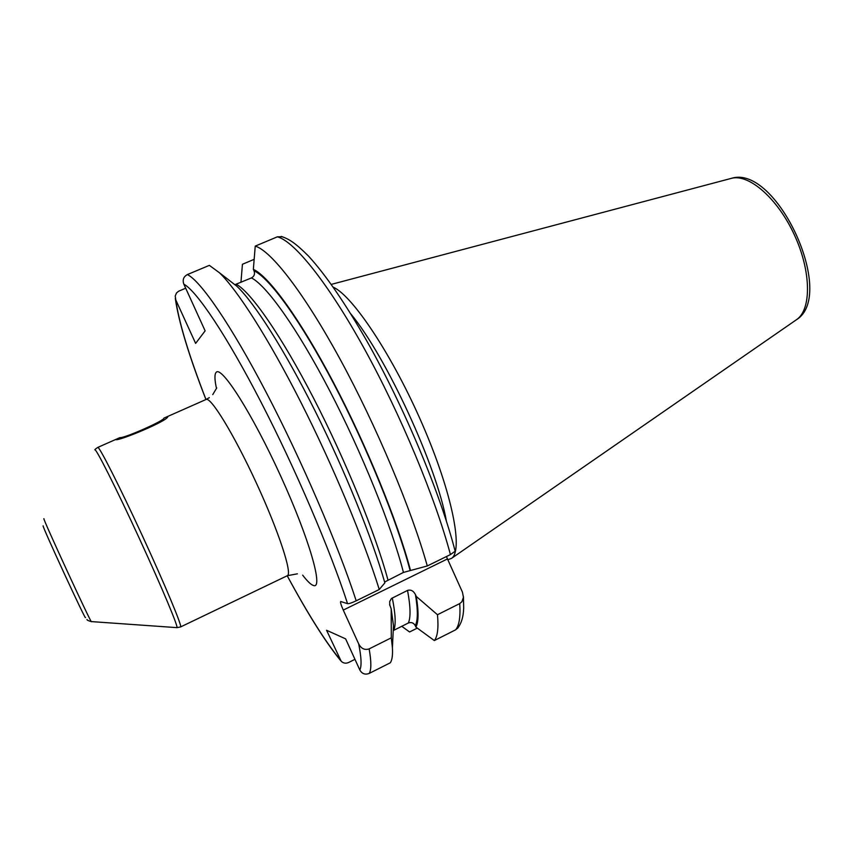 <?xml version="1.0" encoding="UTF-8"?>
<svg xmlns="http://www.w3.org/2000/svg" width="852" height="852" viewBox="0 0 852 852"><rect width="100%" height="100%" fill="white"/><g stroke="black" fill="none" stroke-linecap="round" stroke-linejoin="round"><path stroke-width="1.28" d="M333.249 287.188C352.696 295.665 392.793 355.912 422.496 424.573C452.316 493.244 463.541 550.786 451.453 558.411L447.769 559.764M350.854 313.941C386.339 356.807 436.82 466.268 446.384 521.083M447.002 556.271L446.597 557.08M185.683 288.21L178.569 291.246L176.481 293.003L175.214 296.017L175.789 299.925L195.63 343.399L205.13 330.853L183.84 284.163C196.705 291.033 226.408 335.124 260.904 401.91C295.356 468.6 330.267 550.211 347.563 603.663L340.672 601.501C340.204 602.236 341.066 605.101 343.271 610.085L358.681 643.878C361.408 657.393 361.78 666.094 359.81 669.97L345.614 638.851L326.572 630.267L341.215 661.29C343.399 663.282 345.848 663.687 348.585 662.515L354.954 659.331M347.563 603.663C348.851 603.844 351.727 602.896 356.2 600.809L379.257 589.499C363.474 538.762 332.972 465.575 300.724 401.995C268.455 338.393 237.516 290.106 219.475 272.789L209.358 265.355L187.344 274.589C183.51 276.74 182.339 279.925 183.84 284.163M228.709 279.946L237.016 286.368C254.631 303.152 284.547 350.023 314.739 410.259C344.9 470.485 372.239 538.219 384.859 582.874L379.257 589.499M384.614 582.033L403.443 572.427L427.289 565.952C411.42 509.389 376.403 425.904 340.225 359.438C303.994 292.886 271.181 250.807 255.238 246.111L277.369 236.824C294.228 241.095 327.85 282.598 364.305 348.692C400.717 414.7 435.329 497.93 450.431 554.588L427.289 565.952M450.431 554.588L455.16 551.233M359.81 669.97C361.993 673.804 365.125 674.965 369.193 673.431L390.312 662.781C392.133 660.108 392.825 655.092 392.41 647.733L391.302 637.818L369.14 648.894C364.688 650.332 361.205 648.66 358.681 643.878M255.238 246.111L253.353 269.349L254.013 270.776C255.131 273.939 254.279 276.325 251.468 277.912L234.854 284.706M282.491 236.76L277.369 236.824M253.353 269.349C268.827 276.293 300.021 318.967 333.313 382.186C366.573 445.33 397.575 521.445 410.472 570.329M389.811 605.474L389.683 601.555L391.451 598.477L407.544 590.425C410.813 589.424 413.444 590.809 415.435 594.589L416.277 596.432C418.758 611.8 418.641 622.013 415.904 627.093L415.265 625.677C413.657 622.812 411.335 621.928 408.321 623.014L393.219 630.597M254.162 259.327L242.426 264.28L240.946 282.385M401.75 626.295L409.567 631.982L417.288 628.116M389.598 604.43L391.185 608.85L393.464 625.57L392.964 636.061M446.405 556.569L462.444 592.161L463.435 597.263L461.89 601.768L459.729 603.589L437.47 614.729L416.277 596.432M391.302 637.818L391.185 608.85M459.729 603.589C460.591 616.848 459.207 625.602 455.586 629.841L458.046 627.732M455.586 629.841L434.339 640.566C437.619 636.487 438.663 627.871 437.47 614.729M434.339 640.566L415.904 627.093M206.056 399.481L163.85 418.162C165.405 420.142 124.254 438.46 119.898 437.619L97.778 447.406C99.045 445.884 119.525 486.215 142.348 535.716C165.181 585.207 182.562 626.966 180.581 626.944L287.337 575.696C292.651 574.088 278.817 531.605 256.409 483.105C234.066 434.584 210.732 396.478 206.056 399.481L209.326 397.639M167.737 416.436C169.91 420.153 116.831 442.018 115.67 439.536M730.973 178.462L731.41 178.345C748.855 173.488 777.684 198.473 794.415 234.971C811.306 271.383 811.605 309.532 796.577 319.638L796.205 319.905M175.789 299.925C178.867 322.237 188.931 355.433 205.971 399.513M340.47 660.417C325.315 641.769 307.572 613.547 287.209 575.75C307.732 613.642 325.251 641.481 339.81 659.278M302.662 575.153C307.316 581.234 310.905 584.685 313.44 585.494C323.792 589.637 309.414 538.954 280.862 476.428C252.405 413.88 221.531 365.423 216.174 372.335C214.448 374.166 214.544 379.523 216.472 388.405M187.344 274.589C200.444 280.617 230.722 324.474 266.229 392.442C301.693 460.325 337.935 544.609 356.2 600.809M369.14 648.894C371.397 661.695 371.408 669.874 369.193 673.431M254.013 270.776C269.477 277.88 300.575 320.586 333.654 383.538C366.701 446.416 397.383 521.967 410.025 570.254M415.435 594.589C418.023 610.149 417.97 620.512 415.265 625.677M343.271 610.085L447.406 558.965M236.398 284.323C251.106 292.332 281.267 335.613 313.472 397.98C345.646 460.261 375.594 533.948 387.958 579.999M392.282 597.944C395.541 614.143 396.042 624.91 393.773 630.278M251.468 277.912C266.74 285.654 297.38 328.584 329.671 390.674C361.93 452.7 391.579 526.27 403.443 572.427M407.544 590.425C410.568 606.677 410.824 617.551 408.321 623.014M94.785 449.813C95.296 446.863 115.915 487.621 139.1 537.942C162.306 588.263 179.602 629.745 176.758 627.626L91.398 621.598C92.421 626.39 41.354 515.694 43.931 518.708M43.154 525.854C40.896 523.671 87.554 624.676 85.456 617.444M331.268 284.398L731.41 178.345C776.491 163.893 836.845 294.739 796.577 319.638L451.453 558.411M455.192 551.361C440.356 493.5 404.359 407.384 366.914 341.151C345.252 303.323 325.783 274.962 308.509 256.079C294.941 242.564 288.807 238.88 281.192 236.409M463.445 596.624L463.68 607.966C463.445 616.773 461.358 623.611 457.417 628.478M237.016 286.368L219.475 272.789M393.464 625.57L392.41 647.733M205.939 399.535C188.942 355.817 178.728 322.12 175.299 298.434M297.38 573.822L287.337 575.696M212.744 394.625L216.738 387.937M95.435 449.057L97.778 447.406M176.928 627.636L180.581 626.944M86.947 619.521C87.117 620.192 88.587 620.884 91.345 621.598"/></g></svg>
